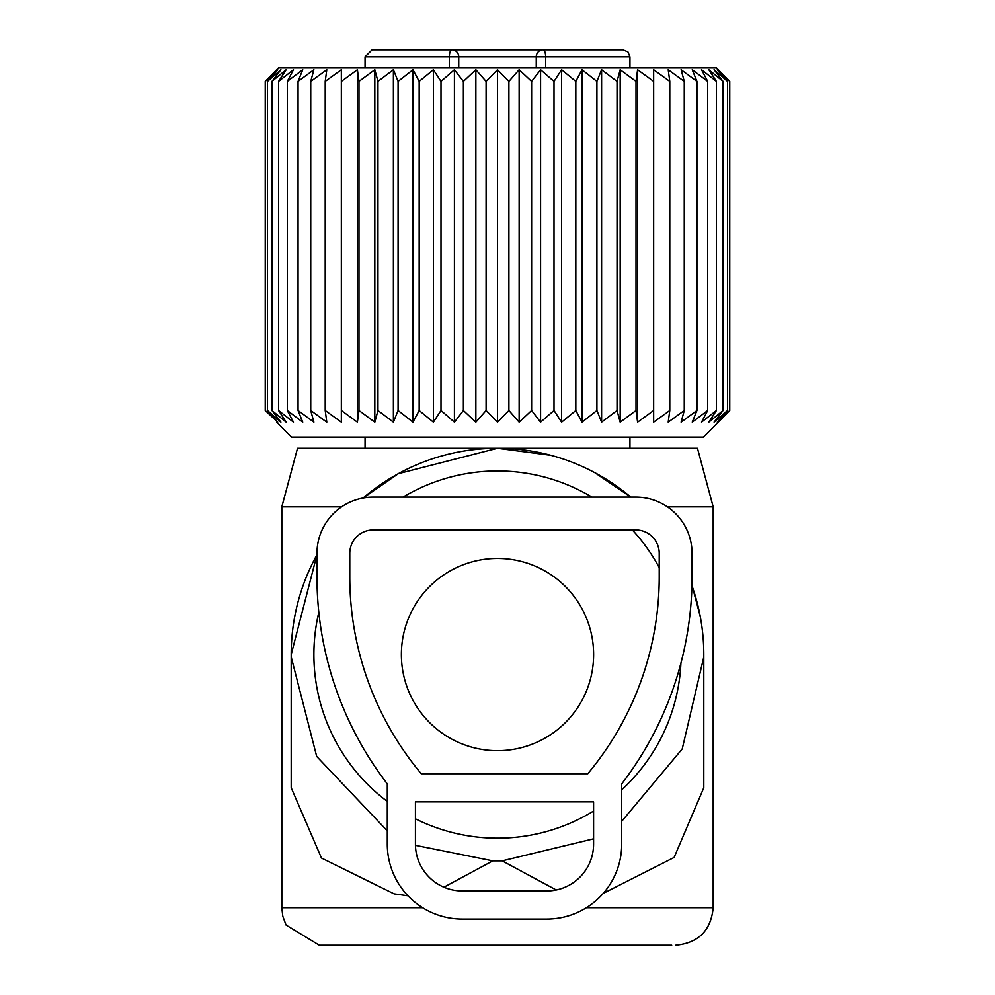 <?xml version="1.0" encoding="UTF-8"?>
<svg xmlns="http://www.w3.org/2000/svg" width="995" height="995" viewBox="0 0 995 995"><rect width="100%" height="100%" fill="white"/><g stroke="black" fill="none" stroke-linecap="round" stroke-linejoin="round"><path stroke-width="1.49" d="M630.793 497.114A206.301 206.301 0 0 0 363.138 498.022L398.373 473.645L497.5 448.26L697.47 448.26L713.179 506.865L667.458 506.865M534.788 448.26L497.5 448.26L550.919 455.3M594.774 472.637L630.818 497.114M692.632 587.622L700.269 616.564M603.194 893.41L674.1 857.466L703.801 787.717L703.801 654.561A206.301 206.301 0 0 0 691.935 585.62M407.975 895.786L394.095 893.858L321.472 858.038L291.199 787.717L291.199 656.911L316.696 756.436L387.291 830.85M497.5 448.26L297.53 448.26L281.821 506.865L281.821 907.738L282.791 916.208L286.05 925.027L319.333 945.25L323.288 945.25M316.97 554.737A206.301 206.301 0 0 0 291.199 654.561L316.97 554.737M556.255 889.965L502.189 860.862L593.592 838.822M621.726 821.323L682.234 748.924L703.801 656.911M443.907 887.192L492.811 860.862L502.189 860.862M492.811 860.862L415.437 845.34M671.712 945.25L319.333 945.25M291.199 654.561L291.199 656.911M318.823 612.286A183.615 183.615 0 0 0 387.291 801.423M415.425 818.81A183.615 183.615 0 0 0 593.592 811.024M621.726 789.781A183.615 183.615 0 0 0 680.916 663.093M659.225 567.623A183.615 183.615 0 0 0 658.64 566.528A183.615 183.615 0 0 0 632.335 529.925M591.963 497.114A183.615 183.615 0 0 0 403.037 497.114M356.484 536.964A183.615 183.615 0 0 0 353.772 540.297M341.559 506.865L281.821 506.865M536.255 67.946L536.255 56.777L629.947 56.777L627.932 51.852L622.92 49.75L543.096 49.75A7.027 2.562 90 0 1 545.646 56.777L545.646 67.946M382.528 49.75L543.096 49.75A7.027 6.841 90 0 0 536.255 56.777L449.354 56.777A7.027 2.562 90 0 1 451.904 49.75L372.08 49.75L365.053 56.777L365.053 67.946M377.938 49.75L452.961 49.75M612.472 49.75L542.039 49.75M637.596 422.166L637.596 69.725L636.016 81.403L636.016 410.475L637.596 422.166L653.653 410.475L653.653 69.725L653.653 81.403L637.596 69.725M620.183 422.166L620.183 69.725L617.037 81.403L617.037 410.475L620.183 422.166L636.016 410.475M620.183 69.725L636.016 81.403M653.653 69.725L669.784 81.403L669.784 410.475L668.205 422.166L684.261 410.475L681.115 422.166L696.935 410.475L692.259 422.166L707.694 410.475L701.525 422.166L716.425 410.475L708.826 422.166L723.054 410.475L714.087 422.166L727.507 410.475L717.271 422.166L729.745 410.475L718.328 422.166L729.745 410.475L729.745 81.403L717.271 69.725L727.507 81.403L727.507 410.475M727.507 81.403L714.087 69.725L723.054 81.403L708.826 69.725L716.425 81.403L701.525 69.725L707.694 81.403L692.259 69.725L696.935 81.403L681.115 69.725L684.261 81.403L668.205 69.725L669.784 81.403M718.328 69.725L729.745 81.403L716.549 67.946L278.451 67.946L265.255 81.403L265.255 410.475L277.729 422.166L267.493 410.475L280.913 422.166L271.946 410.475L286.174 422.166L278.575 410.475L293.475 422.166L287.306 410.475L302.741 422.166L298.065 410.475L313.885 422.166L310.738 410.475L326.795 422.166L325.216 410.475L341.347 422.166L341.347 410.475L357.404 422.166L358.984 410.475L374.816 422.166L377.963 410.475L393.398 422.166L398.087 410.475L412.987 422.166L419.169 410.475L433.397 422.166L433.397 69.725L419.169 81.403L419.169 410.475M433.397 69.725L440.996 81.403L440.996 410.475L454.416 422.166L463.384 410.475L475.859 422.166L486.095 410.475L497.5 422.166L508.905 410.475L519.141 422.166L531.616 410.475L540.583 422.166L554.004 410.475L561.603 422.166L575.831 410.475L582.013 422.166L596.913 410.475L601.602 422.166L601.602 69.725L596.913 81.403L596.913 410.475M454.416 422.166L454.416 69.725L440.996 81.403M454.416 69.725L463.384 81.403L463.384 410.475M475.859 422.166L475.859 69.725L463.384 81.403M475.859 69.725L486.095 81.403L486.095 410.475M497.5 422.166L497.5 69.725L486.095 81.403M497.5 69.725L508.905 81.403L508.905 410.475M519.141 422.166L519.141 69.725L508.905 81.403M519.141 69.725L531.616 81.403L531.616 410.475M540.583 422.166L540.583 69.725L531.616 81.403M540.583 69.725L554.004 81.403L554.004 410.475M561.603 422.166L561.603 69.725L554.004 81.403M561.603 69.725L575.831 81.403L575.831 410.475M582.013 422.166L582.013 69.725L575.831 81.403M582.013 69.725L596.913 81.403M601.602 69.725L617.037 81.403M601.602 422.166L617.037 410.475M433.397 422.166L440.996 410.475M276.672 422.166L291.622 437.116L703.378 437.116L718.328 422.166M653.653 422.166L653.653 410.475L653.653 422.166L669.784 410.475M684.261 81.403L684.261 410.475M696.935 81.403L696.935 410.475M707.694 81.403L707.694 410.475M716.425 81.403L716.425 410.475M723.054 81.403L723.054 410.475M276.672 69.725L265.255 81.403L277.729 69.725L267.493 81.403L267.493 410.475M341.347 69.725L341.347 81.403L341.347 69.725L325.216 81.403L326.795 69.725L310.738 81.403L313.885 69.725L298.065 81.403L302.741 69.725L287.306 81.403L293.475 69.725L278.575 81.403L286.174 69.725L271.946 81.403L280.913 69.725L267.493 81.403M357.404 422.166L357.404 69.725L341.347 81.403L341.347 422.166M357.404 69.725L358.984 81.403L358.984 410.475M374.816 422.166L374.816 69.725L358.984 81.403M374.816 69.725L377.963 81.403L377.963 410.475M393.398 422.166L393.398 69.725L377.963 81.403M393.398 69.725L398.087 81.403L398.087 410.475M412.987 422.166L412.987 69.725L398.087 81.403M412.987 69.725L419.169 81.403M277.729 422.166L276.672 421.196M271.946 81.403L271.946 410.475M278.575 81.403L278.575 410.475M287.306 81.403L287.306 410.475M298.065 81.403L298.065 410.475M310.738 81.403L310.738 410.475M325.216 81.403L325.216 410.475M635.78 497.114A56.267 56.267 0 0 1 692.047 553.369L692.047 576.814A339.917 339.917 0 0 1 621.726 783.861L621.726 844.058A75.011 75.011 0 0 1 546.703 919.082L462.314 919.082A75.011 75.011 0 0 1 387.291 844.058L387.291 783.861A339.917 339.917 0 0 1 316.97 576.814L316.97 553.369A56.267 56.267 0 0 1 373.224 497.114L635.78 497.114M421.233 773.737L587.784 773.737A307.094 307.094 0 0 0 659.225 576.814L659.225 553.369A23.445 23.445 0 0 0 635.78 529.925L373.224 529.925A23.445 23.445 0 0 0 349.78 553.369L349.78 576.814A307.094 307.094 0 0 0 421.233 773.737M415.425 801.87L593.592 801.87L593.592 844.058A46.889 46.889 0 0 1 546.703 890.948L462.314 890.948A46.889 46.889 0 0 1 415.425 844.058L415.425 801.87M401.383 654.561A96.117 96.117 0 0 0 497.5 750.678A96.117 96.117 0 0 0 593.617 654.561A96.117 96.117 0 0 0 497.5 558.444A96.117 96.117 0 0 0 401.383 654.561M713.179 506.865L713.179 907.738L586.353 907.738M422.651 907.738L281.821 907.738M449.354 67.946L449.354 56.777L365.053 56.777M451.904 49.75A7.027 6.841 90 0 1 458.745 56.777L458.745 67.946M713.179 907.738C710.952 930.524 698.453 943.024 675.667 945.25M629.947 437.116L629.947 448.26M365.053 437.116L365.053 448.26M629.947 56.777L629.947 67.946"/></g></svg>
